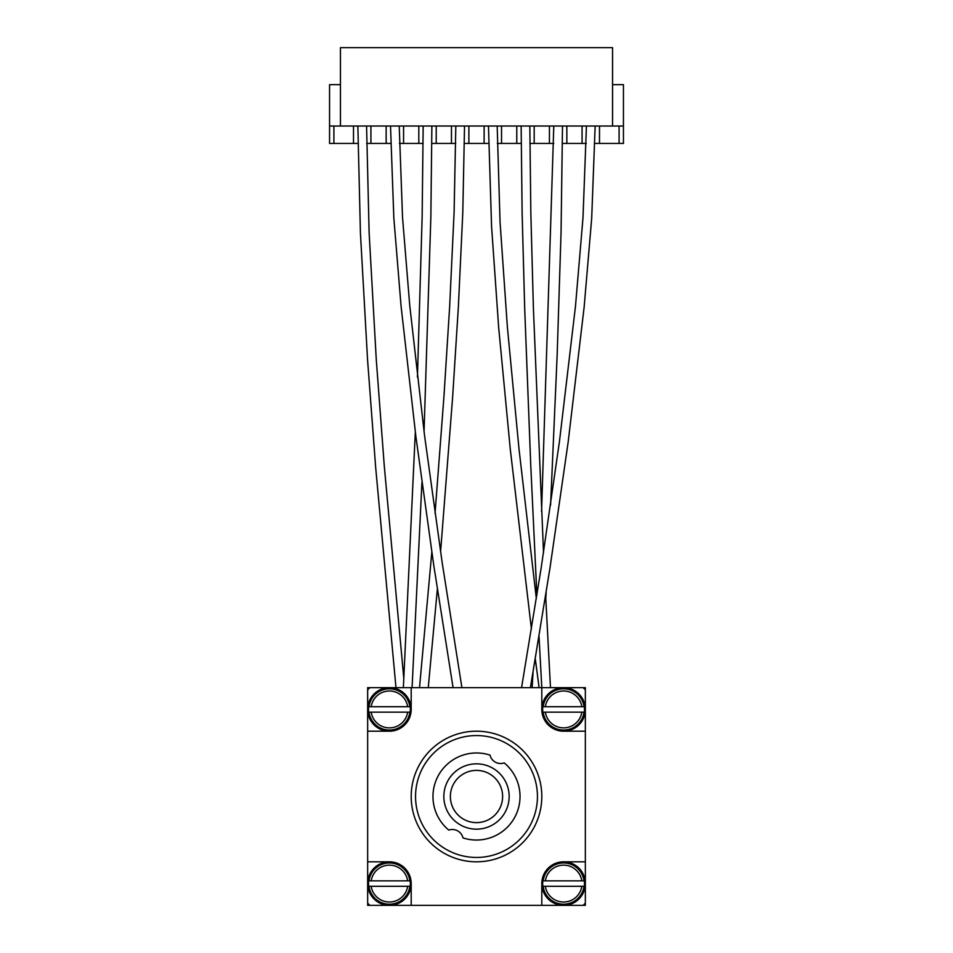 <?xml version="1.0" encoding="UTF-8"?>
<svg xmlns="http://www.w3.org/2000/svg" width="953" height="953" viewBox="0 0 953 953"><rect width="100%" height="100%" fill="white"/><g stroke="black" fill="none" stroke-linecap="round" stroke-linejoin="round"><path stroke-width="1.43" d="M619.093 126.022L619.093 143.438L623.441 143.438L623.441 126.022L516.776 126.022L516.776 143.438L521.184 143.438M529.892 143.438L534.192 143.438L534.192 126.022M516.776 126.022L353.503 126.022L353.503 143.438L357.947 143.438M366.655 143.438L390.659 143.438M353.503 143.438L329.559 143.438L329.559 84.662L340.447 84.662M619.093 143.438L594.994 143.438M582.08 126.022L582.08 143.438L586.286 143.438M582.08 143.438L562.449 143.438M549.428 126.022L549.428 143.438L553.741 143.438M549.428 143.438L534.192 143.438M516.776 143.438L497.299 143.438M484.124 126.022L484.124 143.438L488.591 143.438M484.124 143.438L464.445 143.438M451.46 126.022L451.46 143.438L455.737 143.438M451.46 143.438L431.828 143.438M418.808 126.022L418.808 143.438L423.12 143.438M418.808 143.438L399.367 143.438M501.54 126.022L501.54 143.438M612.553 126.022L612.553 47.65L340.447 47.65L340.447 126.022M353.503 126.022L333.907 126.022L333.907 143.438M436.224 126.022L436.224 143.438M386.156 126.022L386.156 143.438M566.844 126.022L566.844 143.438M599.497 126.022L599.497 143.438M403.572 126.022L403.572 143.438M623.441 126.022L623.441 84.662L612.553 84.662M468.876 126.022L468.876 143.438M370.92 126.022L370.92 143.438M333.907 126.022L329.559 126.022M584.308 712.153L581.818 712.153L584.308 712.153A20.906 20.906 0 0 0 584.308 706.709L581.818 706.709L584.308 706.709M542.841 712.153L545.342 712.153L542.841 712.153A20.906 20.906 0 0 1 542.841 706.709L581.818 706.709A18.441 18.441 0 0 0 545.342 706.709L542.841 706.709M581.818 712.153L545.342 712.153A18.441 18.441 0 0 0 581.818 712.153M541.804 709.425A21.764 21.764 0 0 1 563.58 687.661A21.764 21.764 0 0 1 585.345 709.425A21.764 21.764 0 0 1 563.58 731.201A21.764 21.764 0 0 1 541.804 709.425L541.804 687.661L583.165 687.661L585.345 689.841L585.345 731.201L563.58 731.201M584.308 886.302L581.818 886.302L584.308 886.302A20.906 20.906 0 0 0 584.308 880.858L581.818 880.858L584.308 880.858M542.841 886.302L545.342 886.302L542.841 886.302A20.906 20.906 0 0 1 542.841 880.858L581.818 880.858A18.441 18.441 0 0 0 545.342 880.858L542.841 880.858M581.818 886.302L545.342 886.302A18.441 18.441 0 0 0 581.818 886.302M563.58 861.81L585.345 861.81L585.345 903.17L583.165 905.35L563.58 905.35A21.764 21.764 0 0 1 541.804 883.586A21.764 21.764 0 0 1 563.58 861.81A21.764 21.764 0 0 1 585.345 883.586A21.764 21.764 0 0 1 563.58 905.35L541.804 905.35L541.804 883.586M415.544 796.505A60.956 60.956 0 0 1 506.972 743.721A60.956 60.956 0 0 1 506.972 849.29A60.956 60.956 0 0 1 415.544 796.505M411.196 796.505A65.304 65.304 0 0 0 509.152 853.066A65.304 65.304 0 0 0 509.152 739.945A65.304 65.304 0 0 0 411.196 796.505M411.196 883.586L411.196 905.35L369.835 905.35L367.655 903.17L367.655 883.586A21.764 21.764 0 0 1 389.42 861.81A21.764 21.764 0 0 1 411.196 883.586A21.764 21.764 0 0 1 389.42 905.35A21.764 21.764 0 0 1 367.655 883.586L367.655 861.81L389.42 861.81M411.196 709.425A21.764 21.764 0 0 1 389.42 731.201L367.655 731.201L367.655 709.425A21.764 21.764 0 0 1 389.42 687.661L411.196 687.661L411.196 709.425A21.764 21.764 0 0 0 389.42 687.661L369.835 687.661L367.655 689.841L367.655 687.661L369.835 687.661M389.42 731.201A21.764 21.764 0 0 1 367.655 709.425L367.655 689.841M541.804 905.35L411.196 905.35M585.345 731.201L585.345 861.81M411.196 687.661L541.804 687.661L539.029 636.568M367.655 861.81L367.655 731.201M490.021 755.121A10.888 10.888 0 0 0 504.197 762.912A43.54 43.54 0 0 1 462.979 837.89A10.888 10.888 0 0 0 448.803 830.099A43.54 43.54 0 0 1 490.021 755.121M585.345 903.17L585.345 905.35L583.165 905.35M583.165 687.661L585.345 687.661L585.345 689.841M369.835 905.35L367.655 905.35L367.655 903.17M398.128 905.35L389.42 905.35M499.396 809.085A26.124 26.124 0 0 1 454.152 810.038A26.124 26.124 0 0 1 475.952 770.393A26.124 26.124 0 0 1 499.396 809.085M505.114 812.23A32.652 32.652 0 0 0 475.821 763.853A32.652 32.652 0 0 0 448.565 813.421A32.652 32.652 0 0 0 505.114 812.23M410.159 886.302L368.692 886.302A20.906 20.906 0 0 1 368.692 880.858L410.159 880.858A20.906 20.906 0 0 1 410.159 886.302L407.658 886.302A18.441 18.441 0 0 1 371.182 886.302L368.692 886.302M410.159 880.858L407.658 880.858A18.441 18.441 0 0 0 371.182 880.858L368.692 880.858M410.159 712.153L368.692 712.153A20.906 20.906 0 0 1 368.692 706.709L410.159 706.709A20.906 20.906 0 0 1 410.159 712.153L407.658 712.153A18.441 18.441 0 0 1 371.182 712.153L368.692 712.153M410.159 706.709L407.658 706.709A18.441 18.441 0 0 0 371.182 706.709L368.692 706.709M584.01 706.709A20.609 20.609 0 0 0 543.15 706.709M543.15 712.153A20.609 20.609 0 0 0 584.01 712.153M584.01 880.858A20.609 20.609 0 0 0 543.15 880.858M543.15 886.302A20.609 20.609 0 0 0 584.01 886.302M368.99 886.302A20.609 20.609 0 0 0 409.85 886.302M409.85 880.858A20.609 20.609 0 0 0 368.99 880.858M368.99 712.153A20.609 20.609 0 0 0 409.85 712.153M409.85 706.709A20.609 20.609 0 0 0 368.99 706.709M357.863 126.022L360.425 233.08L367.572 359.948L375.637 467.077L395.983 687.661M366.571 126.022L369.121 232.711L376.256 359.352L384.309 466.374L403.834 678.75M562.496 126.022L561.043 232.794L557.171 354.671L550.596 505.078M546.14 592.54L545.795 598.829M553.788 126.022L541.566 511.57M533.025 672.413L532.143 687.661M431.876 126.022L430.851 217.201L424.049 431.661M421.929 482.325L412.089 687.661M423.168 126.022L422.143 217.022L417.426 377.257M415.317 432.043L403.369 687.661M488.472 126.022L491.569 226.457L498.669 327.498L510.284 449.28L531.429 629.111M535.3 658.952L539.112 687.661M497.18 126.022L500.051 221.954L507.353 326.772L518.944 448.363L536.348 598.651M390.516 126.022L393.839 217.999L401.07 306.187L415.877 436.474L433.758 565.272L453.08 687.661M399.224 126.022L402.535 217.439L409.73 305.341L424.526 435.366L442.18 562.675L461.907 687.661M595.149 126.022L591.682 218.487L584.141 307.116L568.179 441.942L549.976 568.012L530.404 687.661M586.44 126.022L582.986 217.903L575.481 306.247L559.542 440.786L540.923 569.584L521.565 687.661M521.136 126.022L522.137 213.472L524.698 308.701L530.738 464.897L536.896 595.196M529.832 126.022L530.845 213.293L533.406 308.427L543.52 552.704M545.64 595.673L550.477 687.661M464.528 126.022L462.789 212.745L458.357 307.021L452.651 396.865L440.584 551.87M437.356 589.097L428.254 687.661M455.82 126.022L454.093 212.424L449.661 306.532L443.967 396.257L435.044 513.5M431.816 552.132L419.511 687.661"/></g></svg>
